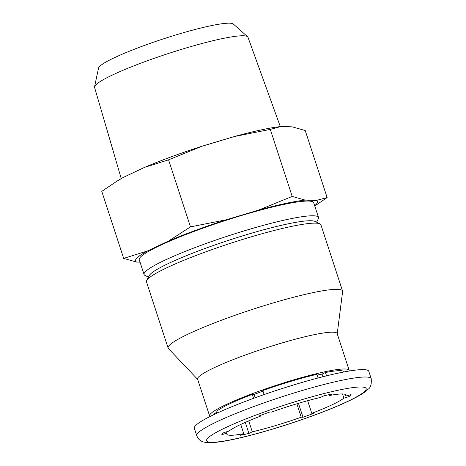 <?xml version="1.0" encoding="UTF-8"?>
<svg xmlns="http://www.w3.org/2000/svg" width="466" height="466" viewBox="0 0 466 466"><rect width="100%" height="100%" fill="white"/><g stroke="black" fill="none" stroke-linecap="round" stroke-linejoin="round"><path stroke-width="0.7" d="M318.097 377.984L316.903 374.338A68.234 7.84 -18.1 0 0 262.812 390.52L264.135 394.568M344.24 371.915A68.234 7.84 -18.1 0 0 325.449 372.509L326.532 375.829M214.529 414.309A68.234 7.84 -18.1 0 1 214.774 413.202L215.053 414.064M263.01 391.137A62.747 7.211 -18.1 0 0 254.052 394.452L252.281 394.393A68.234 7.84 -18.1 0 0 216.76 411.163L217.36 412.987M252.281 394.393L253.568 398.331M168.762 240.916A95.687 10.998 -18.1 0 1 226.26 219.777L190.477 226.872L168.762 240.916L147.553 250.929L123.688 258.403L136.684 262.067A95.687 10.998 -18.1 0 1 147.553 250.929M314.766 206.001L327.132 197.555L316.286 200.462A95.687 10.998 -18.1 0 1 314.678 205.716M320.538 397.416L323.922 395.815A68.234 7.84 -18.1 0 1 332.468 393.986L329.078 395.582A62.747 7.211 -18.1 0 1 346.057 395.133A62.747 7.211 -18.1 0 1 345.883 396.117L351.044 394.574A68.234 7.84 -18.1 0 1 349.051 396.613L343.891 398.156A62.747 7.211 161.9 0 1 311.76 413.325L313.536 413.383A68.234 7.84 -18.1 0 1 303.005 417.256L301.228 417.198A62.747 7.211 161.9 0 1 252.298 431.836L248.908 433.432A68.234 7.84 -18.1 0 1 240.369 435.267L243.753 433.665A62.747 7.211 161.9 0 1 226.779 434.12A62.747 7.211 161.9 0 1 226.954 433.135L221.793 434.679A68.234 7.84 -18.1 0 1 223.785 432.64L228.94 431.097A62.747 7.211 -18.1 0 1 261.071 415.922L259.3 415.87A68.234 7.84 -18.1 0 1 269.831 411.996L271.602 412.055A62.747 7.211 -18.1 0 1 297.034 403.742A62.747 7.211 -18.1 0 1 320.538 397.416M196.774 435.727L194.351 428.324A91.761 10.549 -18.1 0 1 278.301 389.792A91.761 10.549 -18.1 0 1 368.798 371.309L371.221 378.712A91.761 10.549 -18.1 0 0 280.718 397.195A91.761 10.549 -18.1 0 0 196.774 435.727C199.495 442.304 204.423 442.403 209.91 442.7C217.5 442.572 228.719 440.69 243.578 437.056C265.806 431.58 289.147 424.38 313.595 415.468C332.928 408.344 347.782 401.925 358.156 396.211C362.414 393.898 365.746 391.562 368.157 389.203C370.604 387.764 371.623 384.269 371.221 378.712M210.026 416.505A73.412 8.44 -18.1 0 1 209.618 415.957A73.412 8.44 -18.1 0 1 276.775 385.132A73.412 8.44 -18.1 0 1 349.174 370.342A73.412 8.44 -18.1 0 1 349.168 371.029M217.191 412.48L214.774 413.202M317.16 375.118A62.747 7.211 -18.1 0 1 322.058 374.105L322.915 376.732M325.449 372.509L322.058 374.105M209.618 415.957L197.59 379.149A73.412 8.44 -18.1 0 1 264.746 348.323A73.412 8.44 -18.1 0 1 337.145 333.54L349.174 370.342M197.66 379.371L168.424 348.551A91.761 10.549 -18.1 0 1 168.115 348.05A91.761 10.549 -18.1 0 1 252.059 309.511A91.761 10.549 -18.1 0 1 342.562 291.029A91.761 10.549 -18.1 0 1 342.609 291.617L337.215 333.755M168.115 348.05L146.481 281.86A91.761 10.549 -18.1 0 1 146.685 280.503A91.761 10.549 -18.1 0 1 230.425 243.322A91.761 10.549 -18.1 0 1 319.961 223.872A91.761 10.549 -18.1 0 1 320.928 224.839L342.562 291.029M146.685 280.503L149.178 275.674A87.864 10.101 -18.1 0 1 229.365 240.072A87.864 10.101 -18.1 0 1 315.092 221.443L319.961 223.872M148.421 277.148L145.043 275.464A91.761 10.549 -18.1 0 1 144.076 274.497A91.761 10.549 -18.1 0 1 228.02 235.965A91.761 10.549 -18.1 0 1 318.523 217.476A91.761 10.549 -18.1 0 1 318.313 218.828L316.583 222.183M144.076 274.497L139.264 259.772A91.761 10.549 -18.1 0 1 223.208 221.239A91.761 10.549 -18.1 0 1 313.705 202.757L318.523 217.476M226.26 219.777L258.566 210.114A95.687 10.998 -18.1 0 1 305.195 200.112L316.286 200.462M140.05 262.177L136.684 262.067M305.195 200.112L292.199 196.442L258.566 210.114M123.688 258.403L101.78 191.369L116.832 181.233L123.496 177.319L144.705 167.306L168.564 159.832L202.203 146.167L234.503 136.503L270.286 129.408L292.199 196.442M168.564 159.832L190.477 226.872M270.286 129.408L281.132 126.496L292.229 126.851L305.224 130.515L327.132 197.555M121.236 178.577L94.563 87.363A80.688 9.273 -18.1 0 1 94.551 86.752L98.559 68.077A71.053 8.167 -18.1 0 1 163.583 38.812A71.053 8.167 -18.1 0 1 233.338 24.028L247.597 36.727A80.688 9.273 -18.1 0 1 247.953 37.228L280.299 126.589M94.551 86.752A80.688 9.273 -18.1 0 1 168.389 53.514A80.688 9.273 -18.1 0 1 247.597 36.727M144.705 167.306A95.687 10.998 -18.1 0 1 202.203 146.167M234.503 136.503A95.687 10.998 -18.1 0 1 281.132 126.496M116.832 181.233L118.917 179.952A95.687 10.998 -18.1 0 1 123.496 177.319M254.052 394.452L255.135 397.766M260.861 415.276L261.071 415.922M328.798 394.731L329.078 395.582M345.335 394.44L345.883 396.117M342.522 393.968L343.891 398.156M307.636 400.708L311.76 413.325M296.854 403.801L301.228 417.198M248.722 420.891L252.298 431.836M240.747 424.456L243.753 433.665M226.523 431.819L226.954 433.135M298.45 403.323L303.005 417.256M348.62 395.296L349.051 396.613M245.297 422.377L248.908 433.432M364.965 391.131A83.921 9.646 -18.1 0 1 234.841 438.978A83.921 9.646 -18.1 0 1 259.44 413.767A83.921 9.646 -18.1 0 1 364.965 391.131"/></g></svg>

